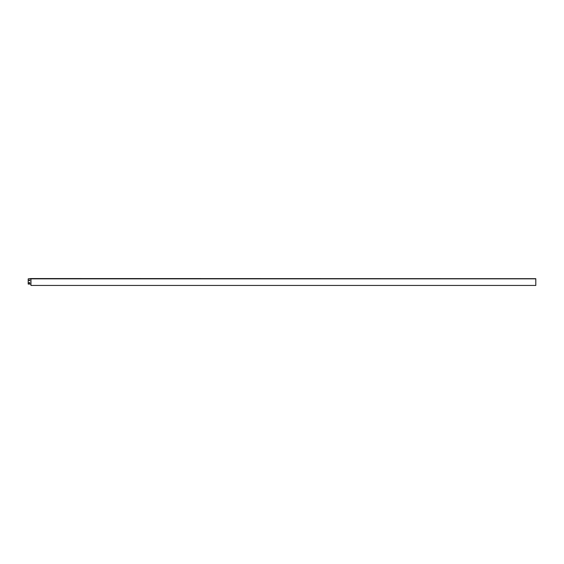 <?xml version="1.0" encoding="UTF-8"?>
<svg xmlns="http://www.w3.org/2000/svg" width="564" height="564" viewBox="0 0 564 564"><rect width="100%" height="100%" fill="white"/><g stroke="black" fill="none" stroke-linecap="round" stroke-linejoin="round"><path stroke-width="0.85" d="M29.257 280.625L29.257 280.033L28.961 280.329L29.68 280.625L29.68 280.033L29.68 280.625M29.257 283.163L29.257 282.571L28.961 282.867L29.68 283.163L29.68 282.571L29.68 283.163M30.78 284.08L28.2 284.08L28.2 278.835L30.78 278.553L535.8 278.679L30.957 278.679L30.957 285.447L535.8 285.447L535.8 278.835L30.78 278.835L30.957 284.08M29.68 280.033L29.257 280.033M29.68 282.571L29.257 282.571M28.2 278.835L30.957 278.679"/></g></svg>

